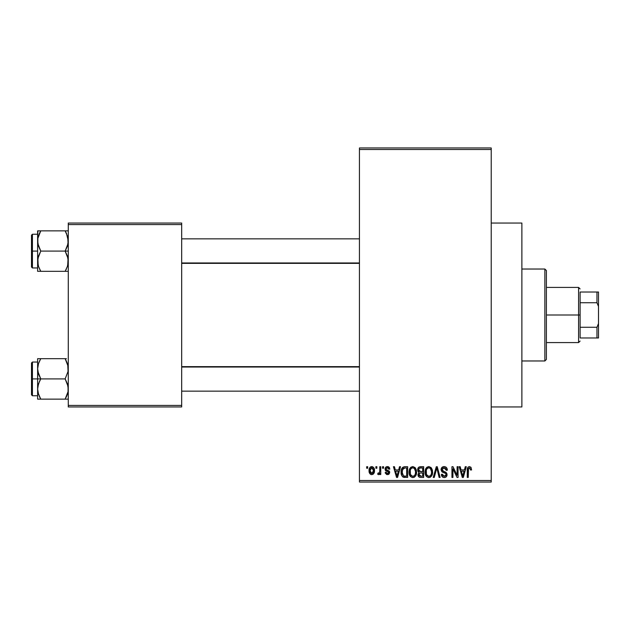 <?xml version="1.0" encoding="UTF-8"?>
<svg xmlns="http://www.w3.org/2000/svg" width="630" height="630" viewBox="0 0 630 630"><rect width="100%" height="100%" fill="white"/><g stroke="black" fill="none" stroke-linecap="round" stroke-linejoin="round"><path stroke-width="0.94" d="M491.227 406.948L521.876 406.948L521.876 223.052L491.227 223.052L521.876 223.052L521.876 406.948L491.227 406.948M359.439 149.499L359.439 480.501L491.227 480.501L491.227 149.499L359.439 149.499L359.439 147.963L491.227 147.963L491.227 149.499L491.227 147.963L359.439 147.963L359.439 482.037L491.227 482.037L491.227 149.499L359.439 149.499M375.882 468.24L375.882 466.712L376.858 466.712L376.858 468.24L375.882 468.24L376.858 468.24L376.858 466.712L375.882 466.712L375.882 468.24M379.78 470.752L379.78 466.712L380.756 466.712L380.756 474.516L379.78 474.516L379.78 473.264L378.858 474.61L377.693 474.233L377.968 473.122L379.449 472.736L379.78 470.752L379.599 472.35L378.669 473.256L377.968 473.122L377.693 474.233L378.614 474.65L379.78 473.264L379.78 474.516L380.756 474.516L380.756 466.712L379.78 466.712L379.78 470.752M382.567 468.24L382.567 466.712L383.544 466.712L383.544 468.24L382.567 468.24L383.544 468.24L383.544 466.712L382.567 466.712L382.567 468.24M385.072 469.09L385.402 467.688L386.474 466.735L388.143 466.657L389.143 467.302L389.812 469.082L388.836 469.216L388.426 468.122L387.363 467.688L386.426 467.995L386.048 468.893L386.348 469.649L389.269 471.122L389.663 472.65L389.08 474.043L386.599 474.508L385.284 472.862L385.214 472.421L386.19 472.279L386.536 473.193L387.663 473.524L388.694 472.587L388.253 471.862L385.639 470.752L385.072 469.09L388.694 472.587L387.434 473.54L386.19 472.279L385.214 472.421L387.474 474.65L389.671 472.429L386.3 469.602L386.048 468.893L387.363 467.688L388.836 469.216L389.812 469.082L387.434 466.57C385.906 466.696 385.119 467.539 385.072 469.09M398.672 469.917L399.514 466.712L400.538 466.712L397.569 477.438L396.546 477.438L393.435 466.712L394.451 466.712L395.301 469.917L398.672 469.917L395.301 469.917L394.451 466.712L393.435 466.712L396.546 477.438L397.569 477.438L400.538 466.712L399.514 466.712L398.672 469.917M412.8 466.57L415.076 467.578L416.343 470.019L416.524 472.878L415.556 476.012L414.099 477.296L412.327 477.54L410.476 476.556L409.405 474.681L409.035 472.067L409.539 469.106L410.839 467.255L412.8 466.57L410.004 468.208L409.035 472.067C408.87 475.036 410.122 476.878 412.792 477.579C415.516 476.855 416.769 474.973 416.556 471.933L415.595 468.255L413.012 466.578M428.817 466.57L431.101 467.578L432.361 470.019L432.424 473.815L431.574 476.012L430.125 477.296L428.345 477.54L426.502 476.556L425.431 474.681L425.053 472.067L425.565 469.106L426.856 467.255L428.817 466.57L426.022 468.208L425.053 472.067C424.888 475.036 426.14 476.878 428.809 477.579C431.534 476.855 432.794 474.973 432.582 471.933L431.621 468.255L429.03 466.578M469.476 466.57L471.004 467.326L471.587 469.917L470.61 470.051L469.933 467.956L468.531 468.31L468.24 477.438L467.271 477.438L467.436 468.381L468.114 467.074L469.476 466.57C467.767 467.011 467.027 468.2 467.271 470.153L467.271 477.438L468.24 477.438L468.381 468.633L469.429 467.822L470.61 470.051L471.587 469.917L471.004 467.326L469.476 466.57M464.428 469.917L465.271 466.712L466.294 466.712L463.326 477.438L462.302 477.438L459.191 466.712L460.207 466.712L461.05 469.917L464.428 469.917L461.05 469.917L460.207 466.712L459.191 466.712L462.302 477.438L463.326 477.438L466.294 466.712L465.271 466.712L464.428 469.917M457.097 475.296L457.097 466.712L458.073 466.712L458.073 477.438L457.034 477.438L452.923 468.838L452.923 477.438L451.946 477.438L451.946 466.712L452.994 466.712L457.097 475.296L452.994 466.712L451.946 466.712L451.946 477.438L452.923 477.438L452.923 468.838L457.034 477.438L458.073 477.438L458.073 466.712L457.097 466.712L457.097 475.296M441.079 469.681L441.906 467.436L444.119 466.57L446.528 467.641L447.331 469.854L446.371 470.334L445.741 468.562L444.268 467.838L442.922 468.074L442.087 469.279L442.504 470.846L445.961 472.311L446.906 473.587L446.898 475.76L445.906 477.115L443.985 477.564L442.118 476.642L441.354 474.374L442.331 474.233L442.827 475.737L444.26 476.327L445.583 475.886L446.079 474.311L445.449 473.24L441.906 471.799L441.079 469.681L442.559 472.232L445.788 473.508L446.095 474.603L444.26 476.327L442.331 474.233L441.354 474.374C441.417 476.327 442.402 477.39 444.292 477.579C446.072 477.43 447.001 476.445 447.072 474.642L442.055 469.665L444.032 467.822L446.371 470.334L447.347 470.193C447.3 468.011 446.229 466.798 444.119 466.57C442.197 466.704 441.189 467.744 441.079 469.681L441.094 470.074M433.227 477.438L436.291 466.712L437.244 466.712L440.134 477.438L439.126 477.438L436.826 467.964L434.251 477.438L433.227 477.438L434.251 477.438L436.826 467.964L439.126 477.438L440.134 477.438L437.244 466.712L436.291 466.712L433.227 477.438M417.674 469.862L418.068 468.066L419.131 466.98L423.667 466.712L423.667 477.438L420.092 477.406L418.674 476.721L417.966 474.422L419.005 472.492L417.958 471.382L417.674 469.862L419.005 472.492L417.95 474.744C418.036 476.469 418.934 477.367 420.635 477.438L423.667 477.438L423.667 466.712L420.643 466.712C418.682 466.798 417.69 467.846 417.674 469.862M401.097 472.13L401.499 469.255L402.617 467.397L404.318 466.728L407.641 466.712L407.641 477.438L402.72 476.878L401.523 475.051L401.097 472.13C400.9 474.343 401.656 476.044 403.365 477.241L407.641 477.438L407.641 466.712L404.783 466.712C402.066 467.271 400.837 469.082 401.097 472.13M369.054 470.689L369.566 467.995L370.661 466.846L372.44 466.665L373.952 467.972L374.377 471.972L373.055 474.272L371.432 474.626L369.999 473.831L369.054 470.689C368.912 472.854 369.818 474.169 371.771 474.65C373.748 474.162 374.653 472.815 374.488 470.61C374.645 468.421 373.74 467.074 371.771 466.57C369.771 467.082 368.865 468.452 369.054 470.689M366.684 468.24L366.684 466.712L367.66 466.712L367.66 468.24L366.684 468.24L367.66 468.24L367.66 466.712L366.684 466.712L366.684 468.24M68.276 223.052L181.676 223.052L181.676 224.587L68.276 224.587L68.276 405.413L181.676 405.413L181.676 223.052L68.276 223.052L68.276 224.587L68.276 223.052M68.276 406.948L181.676 406.948L181.676 224.587L68.276 224.587L68.276 406.948L68.276 405.413L181.676 405.413L181.676 406.948L68.276 406.948M359.439 482.037L359.439 480.501L491.227 480.501L491.227 482.037L359.439 482.037M467.334 468.964L467.279 469.563M463.192 474.288L462.743 476.319L461.38 471.169L464.097 471.169L463.192 474.288L464.097 471.169L461.38 471.169L462.192 474.114M462.829 475.808L463.058 474.792M447.15 468.846L446.851 468.129M446.528 467.641L446.04 467.169M442.685 472.295L443.607 472.61M443.733 472.65L444.252 472.791M445.977 475.296L445.292 476.091M442.118 476.642L442.567 477.06M446.331 476.737L446.67 476.28M444.741 471.776L443.654 471.429M442.063 469.878L442.063 469.476M446.205 469.389L446.308 469.854M432.526 470.972L432.361 470.019M425.77 468.649L425.266 470.067M425.1 471.059L425.069 471.563M425.053 472.067L425.069 472.531M425.226 473.91L426.132 476.099M425.518 474.925L425.849 475.65L425.518 474.925M429.747 477.438L430.589 477.02M431.826 475.603L432.542 472.878M428.605 476.312L426.447 474.524L426.03 472.098C425.856 469.807 426.786 468.381 428.825 467.822C430.81 468.35 431.739 469.712 431.605 471.917C431.826 474.28 430.896 475.745 428.802 476.327L428.991 476.319M427.061 475.524L428.416 476.288M426.526 474.705L426.817 475.217M428.471 467.854L427.219 468.476L426.305 469.988L426.447 474.524M430.117 468.232L428.644 467.83M430.455 475.658L431.353 474.091L431.605 471.917L430.384 468.444M418.863 467.129L418.407 467.547M417.958 471.382L418.375 472.035M418.674 476.721L419.564 477.296M418.69 469.319L419.612 468.098L422.691 467.964L422.691 471.728L420.761 471.728L418.651 469.854L419.218 471.327L422.691 471.728L422.691 467.964L419.856 468.027M419.163 468.389L418.856 468.815M420.415 476.17L420.99 476.185L418.934 474.327L419.832 473.083L422.691 472.98L422.691 476.185L420.99 476.185L422.691 476.185L422.691 472.98L419.958 473.051L419.123 473.658M418.926 474.563L419.233 475.658L420.226 476.146M409.752 468.649L409.24 470.067M409.083 471.059L409.051 471.563M409.035 472.067L409.043 472.531M409.209 473.91L410.114 476.099M409.5 474.925L409.831 475.65L409.5 474.925M413.721 477.438L414.572 477.02M415.8 475.603L416.398 473.815M412.587 476.312L410.421 474.524L410.012 472.098C409.831 469.807 410.76 468.381 412.808 467.822C414.792 468.35 415.713 469.712 415.579 471.917C415.808 474.28 414.871 475.745 412.784 476.327L412.965 476.319M411.043 475.524L412.39 476.288M410.5 474.705L410.791 475.217M412.445 467.854L411.193 468.476L410.287 469.988L410.421 474.524M414.099 468.232L412.626 467.83M414.438 475.658L415.327 474.091L415.579 471.571L414.367 468.444M401.798 468.515L401.42 469.508M401.184 473.61L401.341 474.437M404.129 477.398L404.909 477.438M402.247 473.981L402.46 469.531L404.917 467.964L406.665 467.964L406.665 476.185L403.547 475.973L402.074 472.146L402.239 473.965L403.547 475.973L406.665 476.185L406.665 467.964L404.712 467.972M402.814 468.822L403.381 468.287L402.09 471.484M397.435 474.288L396.987 476.319L395.632 471.169L398.341 471.169L397.435 474.288L398.341 471.169L395.632 471.169L396.727 475.217M397.176 475.296L397.302 474.792M389.6 468.145L389.285 467.491M389.143 467.302L388.371 466.735M385.19 469.98L385.725 470.83M385.82 470.894L386.418 471.193M386.954 473.461L386.536 473.193M385.284 472.862L385.395 473.287M388.34 474.516L388.734 474.327M389.631 471.965L389.498 471.523L389.631 471.965M387.694 470.185L387.261 470.035M370.464 466.964L369.952 467.428M369.566 467.995L369.156 469.311M369.164 472.027L369.369 472.768M370.503 474.272L371.109 474.563M373.055 474.272L374.173 472.76M374.291 472.366L374.377 471.972M371.283 467.775L370.338 468.775L370.03 470.618L371.747 467.688L373.511 470.618L371.794 473.54L370.03 470.618L370.093 471.563L370.912 473.224L372.259 473.453L373.354 472.012L373.448 469.665L372.621 467.995L371.511 467.704M462.341 474.666L462.483 475.217M429.172 476.296L430.18 475.894M413.146 476.296L414.154 475.894M404.515 467.98L403.381 468.287M396.987 476.319L397.073 475.808M544.863 269.026L546.399 270.561L546.399 359.439L544.863 360.974L521.876 360.974L544.863 360.974L544.863 269.026L521.876 269.026L544.863 269.026L544.863 360.974L546.399 359.439L546.399 270.561L544.863 269.026M37.863 371.448L37.627 378.906L40.761 378.906L38.509 374.015L37.627 368.786L38.501 363.597L40.761 358.675L65.15 358.675L68.048 366.132L68.056 371.409L65.15 378.906L40.761 378.906L37.863 371.448M65.961 358.675L37.627 358.675L37.627 378.906L31.5 378.906L31.5 394.837L31.5 362.967L31.5 378.906L32.421 378.906L32.421 362.045L32.421 378.906L37.627 378.906L37.627 389.017L38.501 383.82L40.761 378.906L65.15 378.906L68.048 386.355L68.056 391.632L65.15 399.129L40.761 399.129L38.509 394.238L37.627 389.017L37.627 399.129L68.048 399.129M37.784 391.159L37.855 391.655M38.154 393.018L37.627 389.017L37.627 399.129L38.509 399.129L37.855 399.129M39.407 396.522L40.761 399.129L39.501 399.129L40.761 399.129L38.209 393.238L40.761 399.129L38.509 399.129M66.016 397.53L67.402 394.23L66.41 396.711L68.056 391.632L68.276 389.017L67.394 383.788L65.15 378.906L68.056 371.409L67.757 364.786M67.922 392.332L67.749 393.049M68.127 366.644L68.056 366.172M39.887 360.289L38.509 363.581L40.761 358.675L37.627 358.675L39.501 358.675M37.863 366.132L38.162 364.754M38.509 358.675L37.627 358.675L38.509 358.675L37.627 358.675L37.627 368.786L38.209 364.565M32.421 378.906L32.421 395.758L32.421 378.906M39.501 381.315L40.761 378.906L37.627 378.906L37.627 389.017L37.855 386.395L39.501 381.315M39.501 361.084L40.761 358.675M65.15 399.129L66.41 399.129L65.15 399.129M66.41 358.675L65.15 358.675L67.394 363.565L65.725 359.722M67.701 364.565L67.41 363.597L67.701 364.565M359.439 367.03L181.676 367.03L359.439 367.03M181.676 262.97L359.439 262.97L181.676 262.97M580.112 292.013L580.112 302.739L580.112 292.013L596.964 292.013L580.112 292.013M580.112 315L580.112 302.739L580.112 327.261L580.112 315L578.576 315L580.112 315M546.399 287.414L578.576 287.414L578.576 315L578.576 287.414L580.112 288.95M546.399 315L578.576 315L546.399 315M580.112 337.987L580.112 327.261L580.112 337.987L598.5 337.987L598.5 323.529L596.964 327.261L580.112 327.261L596.964 327.261L596.964 337.987L596.964 327.261L598.5 323.529L598.5 337.987L580.112 337.987M546.399 342.586L578.576 342.586L578.576 315L578.576 342.586L580.112 341.05M598.5 292.013L596.964 292.013L596.964 302.739L598.5 306.471L598.5 323.529L598.5 292.013L598.5 306.471L596.964 302.739L596.964 292.013L598.5 292.013M580.112 302.739L596.964 302.739L580.112 302.739M67.757 236.982L68.056 243.605L65.15 251.094L68.276 251.094L65.15 251.094L67.394 255.985L68.276 261.214L67.41 266.403L65.15 271.325L67.402 266.419L65.15 271.325L40.761 271.325L38.509 266.435L37.627 261.214L38.501 256.016L40.761 251.094L37.863 243.645L37.855 238.368L40.761 230.871L39.501 233.281L40.761 230.871L37.627 230.871L38.509 230.871L37.627 230.871L37.627 251.094L31.5 251.094L31.5 267.033L31.5 235.163L31.5 251.094L32.421 251.094L32.421 267.955L32.421 251.094L37.627 251.094L37.627 271.325L67.402 271.325M37.784 263.356L37.855 263.852M38.154 265.214L37.855 258.591L40.761 251.094L65.15 251.094L40.761 251.094L38.509 246.212L37.627 240.983L37.627 271.325L38.509 271.325L37.627 271.325M67.922 264.529L67.749 265.246M68.127 238.841L68.056 238.368L68.127 238.841M66.496 233.478L68.276 240.983L67.41 246.18L65.15 251.094L68.048 258.552L67.701 265.435M37.863 238.329L38.162 236.943M68.276 230.871L40.761 230.871L65.15 230.871L67.701 236.762L65.15 230.871L66.489 233.462L65.15 230.871L67.402 230.871M37.627 234.242L32.421 234.242L32.421 251.094L32.421 234.242L31.5 235.163M37.855 230.871L37.627 240.983L37.855 238.368L39.501 233.281L38.209 236.746M39.414 233.462L40.761 230.871L38.501 230.871L40.761 230.871L39.895 232.47M39.942 271.325L40.761 271.325L38.509 266.435L40.178 270.278M37.855 271.325L39.501 271.325M66.41 268.916L66.024 269.711M65.15 271.325L66.41 271.325M67.733 364.707L67.922 365.471M38.17 393.104L37.863 391.671M66.489 396.538L67.701 393.238M37.784 366.644L37.855 366.148M67.733 236.896L67.922 237.667M38.17 265.293L37.863 263.868M37.784 238.841L37.855 238.345M37.627 362.045L32.421 362.045L31.5 362.967M37.627 395.758L32.421 395.758L31.5 394.837M181.676 391.159L359.439 391.159M181.676 366.644L359.439 366.644M359.439 238.841L181.676 238.841M359.439 263.356L181.676 263.356M37.627 267.955L32.421 267.955L31.5 267.033"/></g></svg>
